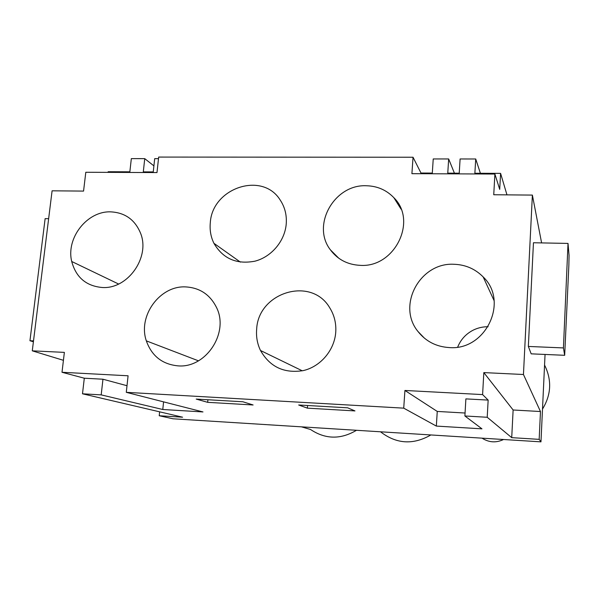 <?xml version="1.0" encoding="UTF-8"?>
<svg xmlns="http://www.w3.org/2000/svg" width="599" height="599" viewBox="0 0 599 599"><rect width="100%" height="100%" fill="white"/><g stroke="black" fill="none" stroke-linecap="round" stroke-linejoin="round"><path stroke-width="0.9" d="M159.633 411.827L159.229 415.743L173.021 418.791L540.972 441.852L545.053 354.451M533.454 242.752L528.348 346.447L563.427 347.922L568.017 243.419L533.454 242.752M506.964 194.862L500.592 173.373L474.872 173.261L475.718 158.99L460.099 158.967L459.231 173.201L447.767 173.148L448.666 158.96L433.234 158.945L432.306 173.081L420.985 173.036L413.033 157.238L411.91 173.68L494.894 174.039L493.741 194.75L532.384 195.087L523.451 374.502L483.827 372.593L482.599 394.591L404.924 390.466L403.726 408.151L126.284 392.33L128.089 375.783L62.004 372.279L64.37 352.384L32.279 350.834L52.091 190.811L83.561 191.096L85.799 172.265L156.99 172.572L158.668 157.073L413.033 157.238M110.83 211.866C87.282 210.773 65.853 237.968 71.715 261.486C75.991 277.359 86.151 286.03 102.182 287.498C127.744 289.399 150.454 257.241 140.555 233.198C134.97 219.751 125.064 212.638 110.83 211.866M366.229 185.75C334.294 184.215 311.218 225.261 330.386 249.82C337.671 259.547 347.615 264.721 360.224 265.35C394.629 267.865 417.803 220.896 393.85 197.685C386.415 189.965 377.205 185.99 366.229 185.75M286.225 224.063C286.906 215.078 284.869 207.029 280.115 199.916C262.205 171.059 212.091 188.004 210.294 222.843C209.613 230.143 210.826 236.972 213.94 243.321C222.948 258.693 236.612 264.646 254.942 261.179C271.452 256.919 284.787 241.112 286.225 224.063M335.732 332.4C336.346 323.333 334.317 315.081 329.645 307.654C311.225 276.087 258.236 292.26 256.664 329.188C256.028 336.728 257.308 343.833 260.505 350.505C269.924 366.985 284.203 373.679 303.334 370.586C320.547 366.588 334.377 350.303 335.732 332.4M185.952 286.921C160.105 285.206 137.635 315.785 146.336 340.868C151.712 355.956 162.247 364.282 177.925 365.854C205.742 368.475 229.29 332.984 216.598 307.661C210.212 294.76 199.999 287.842 185.952 286.921M454.199 264.286C420.079 262.048 396.501 305.617 418.02 331.532C425.844 341.37 436.207 346.716 449.108 347.562C485.647 350.879 509.262 301.529 483.168 276.933C475.239 268.936 465.588 264.721 454.199 264.286M528.348 346.447L531.171 353.844L564.677 355.304L568.87 265.132L569.05 255.354L568.017 243.419M563.427 347.922L564.677 355.304M82.497 393.798L84.302 378.209L102.961 379.219L101.194 394.883L82.497 393.798L182.583 417.196L159.229 415.743M62.004 372.279L84.302 378.209M158.495 158.66L154.692 158.653L153.254 171.913L143.296 171.876L144.748 158.645L131.331 158.63L129.856 171.816L108.149 171.726L108.075 172.362M144.748 158.645L153.906 165.878M403.726 408.151L436.342 426.084L481.963 428.847L464.891 415.976L465.88 398.889L488.155 400.095L482.599 394.591M464.891 415.976L487.212 417.271L488.155 400.095M33.402 341.774L29.95 340.726L33.514 340.891M48.639 218.695L45.127 218.642L29.95 340.726M523.451 374.502L540.47 411.528L513.126 409.993L483.827 372.593M488.118 326.74C482.936 326.687 478.024 327.795 473.375 330.056C466.007 333.815 460.781 339.483 457.703 347.068M494.894 174.039L499.716 189.396L500.592 173.373M541.608 242.909L532.384 195.087M540.47 411.528L539.167 439.359L511.718 437.652L487.212 417.271M513.126 409.993L511.718 437.652M404.924 390.466L437.255 411.431L465.064 413.025M420.94 173.717L420.985 173.036M448.666 158.96L454.416 173.178M32.279 350.834L63.427 360.321M354.967 410.921L307.362 408.144L298.676 404.991L347.66 407.814L354.967 410.921M253.107 404.976L207.666 402.333L196.202 399.076L242.887 401.772L253.107 404.976M540.972 441.852L539.167 439.359M101.194 394.883L162.778 409.499L202.979 411.94L126.284 392.33M475.718 158.99L480.405 173.283M162.778 409.499L163.572 401.862M102.961 379.219L127.01 385.719M436.342 426.084L437.255 411.431M544.558 365.053C551.979 380.043 551.29 394.719 542.499 409.072M503.542 439.509C496.129 443.005 488.964 442.556 482.045 438.161M430.868 434.956C413.153 445.109 396.366 444.054 380.515 431.797M356.472 430.292C340.666 439.659 325.362 439.389 310.537 429.49L301.432 426.84M207.666 402.333L207.913 399.75M307.579 405.501L307.362 408.144M71.715 261.486L118.602 284.023M330.386 249.82L338.802 258.251M418.02 331.532L424.436 338.18M331.696 251.543L337.125 256.971M146.336 340.868L198.471 360.83M483.168 276.933L494.123 300.698M393.85 197.685L401.09 209.186M260.505 350.505L302.293 370.811M213.94 243.321L240.416 262.122"/></g></svg>
